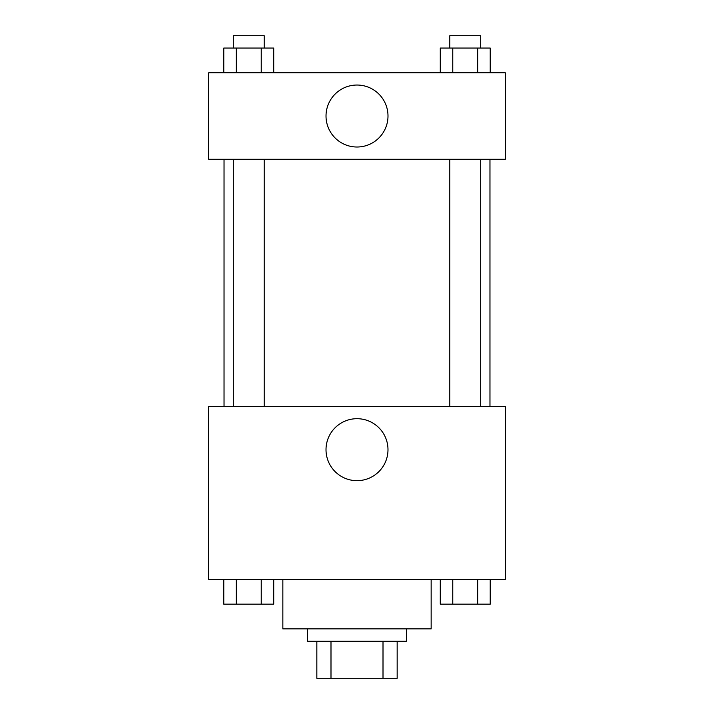 <?xml version="1.0" encoding="UTF-8"?>
<svg xmlns="http://www.w3.org/2000/svg" width="714" height="714" viewBox="0 0 714 714"><rect width="100%" height="100%" fill="white"/><g stroke="black" fill="none" stroke-linecap="round" stroke-linejoin="round"><path stroke-width="1.07" d="M383.007 641.226L383.007 678.3L316.837 678.3L316.837 641.226M383.007 678.3L397.162 678.3L397.162 641.226L397.162 678.3M406.427 628.873L406.427 641.226L307.573 641.226L307.573 628.873M330.993 641.226L330.993 678.3M282.851 579.438L282.851 628.873L431.149 628.873L431.149 579.438M505.289 579.438L208.711 579.438L208.711 406.427L505.289 406.427L505.289 579.438M357 480.674A30.997 30.997 0 0 1 330.163 434.183A30.997 30.997 0 0 1 383.837 434.183A30.997 30.997 0 0 1 357 480.674M489.965 159.276L489.965 406.427M449.802 406.427L449.802 159.276M264.198 159.276L264.198 406.427M505.289 159.276L208.711 159.276L208.711 72.774L505.289 72.774L505.289 159.276M387.997 116.025A30.997 30.997 0 0 1 341.506 142.862A30.997 30.997 0 0 1 341.506 89.188A30.997 30.997 0 0 1 387.997 116.025M490.223 72.774L490.223 48.061L440.279 48.061L440.279 72.774M477.737 48.061L477.737 72.774M452.765 48.061L452.765 72.774M449.802 48.061L449.802 35.7L480.7 35.7L480.7 48.061M273.721 72.774L273.721 48.061L223.777 48.061L223.777 72.774M261.235 48.061L261.235 72.774M236.263 48.061L236.263 72.774M233.299 48.061L233.299 35.7L264.198 35.7L264.198 48.061M490.223 579.438L490.223 604.151L440.279 604.151L440.279 579.438M477.737 579.438L477.737 604.151M452.765 579.438L452.765 604.151M480.7 604.151L449.802 604.151M273.721 579.438L273.721 604.151L223.777 604.151L223.777 579.438M261.235 579.438L261.235 604.151M236.263 579.438L236.263 604.151M264.198 604.151L233.299 604.151M224.035 159.276L224.035 406.427M480.7 406.427L480.7 159.276M233.299 159.276L233.299 406.427"/></g></svg>
